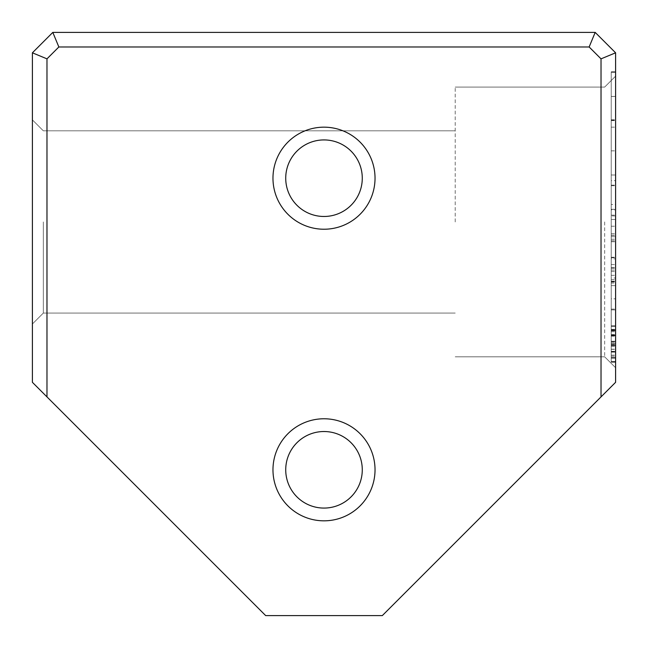 <?xml version="1.0" encoding="UTF-8"?>
<svg xmlns="http://www.w3.org/2000/svg" width="648" height="648" viewBox="0 0 648 648"><rect width="100%" height="100%" fill="white"/><g stroke="black" fill="none" stroke-linecap="round" stroke-linejoin="round"><path stroke-width="0.49" stroke-dasharray="3.24 2.43" d="M615.6 361.681L615.6 326.341L615.6 361.681L615.6 326.341L615.6 361.681L615.6 326.341L615.6 361.681L615.6 326.341L615.6 361.681L615.6 326.341L615.6 361.681L615.6 326.341L615.6 361.681L615.6 326.341L615.6 361.681L615.6 326.341L615.6 361.681L615.6 326.341L615.6 361.681L615.6 326.341L615.6 361.681L615.6 326.341L615.6 361.681L615.6 331.687L615.6 361.681L611.226 361.681L615.6 361.681L611.226 361.681L611.226 326.341L611.226 361.681L611.226 326.341L615.6 326.341L615.6 355.153L615.6 326.341L611.226 326.341L611.226 361.681L611.226 345.724L611.226 361.681L615.6 361.681L611.226 361.681L615.6 361.681L611.226 361.681L611.226 326.341L615.6 326.341L611.226 326.341L611.226 361.681L615.6 361.681L611.226 361.681L611.226 326.341L615.6 326.341L611.226 326.341L615.6 326.341L611.226 326.341L611.226 357.461L611.226 330.213L611.226 357.461L615.6 357.461L615.6 330.213L615.6 357.461L611.226 357.461L611.226 361.681L615.6 361.681L611.226 361.681L615.6 361.681L611.226 361.681L611.226 326.341L611.226 361.681L611.226 326.341L615.6 326.341L611.226 326.341L611.226 343.91L615.6 343.91L611.226 343.91L611.226 361.681L611.226 345.724L615.6 345.724L611.226 345.724L611.226 361.681L615.6 361.681L611.226 361.681L615.6 361.681L611.226 361.681L611.226 326.341L615.6 326.341L611.226 326.341L611.226 341.399L611.226 330.804L611.226 341.399L615.6 341.399L615.6 330.804L615.6 341.399L615.6 330.804L615.6 341.399L611.226 341.399L611.226 330.804L615.6 330.804L611.226 330.804L611.226 361.681L615.6 361.681L611.226 361.681L615.6 361.681L611.226 361.681L611.226 326.341L615.6 326.341L611.226 326.341L611.226 361.681L615.6 361.681L611.226 361.681L611.226 326.341L615.6 326.341L611.226 326.341L611.226 356.173L611.226 326.341L615.6 326.341L611.226 326.341L611.226 361.681L611.226 326.341L615.6 326.341L611.226 326.341L615.6 326.341L611.226 326.341L611.226 330.504L615.6 330.504L611.226 330.504L611.226 341.261L615.6 341.261L611.226 341.261L611.226 345.433L615.6 345.433L611.226 345.433L611.226 357.461L615.6 357.461L611.226 357.461L611.226 361.681L615.6 361.681L611.226 361.681L611.226 326.341L615.6 326.341L611.226 326.341L611.226 361.681L615.6 361.681L611.226 361.681L611.226 331.687L611.226 361.681L615.6 361.681M615.6 180.662L615.6 282.018L615.6 120.609L615.6 204.468L615.6 180.662L611.226 180.662L611.226 204.468L615.6 204.468M611.226 204.468L611.226 72.276L611.226 96.422L615.6 96.422L615.6 72.276L615.6 96.422L611.226 96.422L611.226 180.662M615.6 72.317L611.226 72.317M615.6 71.766L615.6 361.463L615.6 71.766L615.6 361.463L615.6 71.766L611.226 71.766L615.6 71.766L611.226 71.766L611.226 361.463L611.226 71.766L615.6 71.766M615.6 278L615.6 271.561L615.6 278L611.226 278L611.226 271.561L611.226 278M615.6 209.855L615.6 271.561L615.6 185.174L615.6 239.225L615.6 185.709L615.6 209.855L611.226 209.855L611.226 271.561L615.6 271.561L611.226 271.561L611.226 209.855M615.6 362.273L615.6 325.79L615.6 362.273L615.6 325.79L615.6 362.273L615.6 325.79L615.6 362.273L615.6 325.79L615.6 362.273L615.6 325.79L615.6 362.273L615.6 325.79L615.6 362.273L611.226 362.273L611.226 351.321L611.226 358.093L615.6 358.093L611.226 358.093L611.226 325.79L611.226 362.273L615.6 362.273L611.226 362.273L611.226 325.79L615.6 325.79L611.226 325.79L611.226 362.273L611.226 325.79L611.226 362.273L615.6 362.273L611.226 362.273L611.226 325.79L615.6 325.79L611.226 325.79L611.226 335.607L615.6 335.607L611.226 335.607L611.226 329.524L615.6 329.524L611.226 329.524L611.226 358.198L615.6 358.198L615.6 329.67L615.6 358.198L615.6 329.67L615.6 358.198L611.226 358.198L611.226 329.67L615.6 329.67L611.226 329.67L611.226 358.198L611.226 352.156L615.6 352.156L611.226 352.156L611.226 362.273L611.226 325.79L611.226 362.273L611.226 351.321L615.6 351.321L611.226 351.321L611.226 358.093L611.226 325.79L615.6 325.79L611.226 325.79L611.226 335.073L615.6 335.073L611.226 335.073L611.226 329.67L611.226 358.198L615.6 358.198L611.226 358.198L611.226 329.67L615.6 329.67L611.226 329.67L611.226 362.273L615.6 362.273M601.02 396.9L615.6 382.32L615.6 52.812L595.188 32.4L52.812 32.4L32.4 52.812L32.4 382.32L46.98 396.9L46.98 58.855L58.855 46.98L589.145 46.98L601.02 58.855L601.02 396.9L382.32 615.6L265.68 615.6L46.98 396.9M615.6 221.94L615.6 76.14L615.6 221.94M615.6 219.494L615.6 309.89L615.6 219.494L611.226 219.494L611.226 309.89L611.226 219.494M611.226 285.655L611.226 215.946L611.226 309.104L611.226 235.378L611.226 283.063L615.6 283.063L615.6 235.378L615.6 309.104L615.6 235.248L615.6 285.655L615.6 283.063L611.226 283.063L611.226 285.655L615.6 285.655M615.6 215.946L615.6 309.104L615.6 215.946L615.6 270.062L615.6 215.946L611.226 215.946L615.6 215.946M615.6 236.706L615.6 309.89L615.6 236.706L611.226 236.706L611.226 309.89L615.6 309.89L615.6 257.75L615.6 309.89L615.6 264.554L615.6 309.89L611.226 309.89L611.226 236.706L615.6 236.706M375.03 469.8A51.03 51.03 0 0 0 298.485 425.606A51.03 51.03 0 0 0 298.485 513.994A51.03 51.03 0 0 0 375.03 469.8M375.03 178.2A51.03 51.03 0 0 0 298.485 134.006A51.03 51.03 0 0 0 298.485 222.394A51.03 51.03 0 0 0 375.03 178.2M32.4 221.94L32.4 119.88L32.4 221.94M615.6 52.812L601.02 58.855M595.188 32.4L589.145 46.98M52.812 32.4L58.855 46.98M32.4 52.812L46.98 58.855M43.335 221.94L43.335 313.065L43.335 221.94M455.22 221.94L455.22 87.075L455.22 221.94M604.665 221.94L604.665 356.805L604.665 221.94M285.728 178.2A38.273 38.273 0 0 1 324 139.928A38.273 38.273 0 0 1 362.273 178.2A38.273 38.273 0 0 1 324 216.473A38.273 38.273 0 0 1 285.728 178.2A38.273 38.273 0 0 1 324 139.928A38.273 38.273 0 0 1 362.273 178.2A38.273 38.273 0 0 1 304.868 211.345A38.273 38.273 0 0 1 304.868 145.055A38.273 38.273 0 0 1 362.273 178.2A38.273 38.273 0 0 1 324 216.473A38.273 38.273 0 0 1 285.728 178.2M285.728 469.8A38.273 38.273 0 0 1 324 431.528A38.273 38.273 0 0 1 362.273 469.8A38.273 38.273 0 0 1 324 508.073A38.273 38.273 0 0 1 285.728 469.8A38.273 38.273 0 0 1 324 431.528A38.273 38.273 0 0 1 362.273 469.8A38.273 38.273 0 0 1 304.868 502.945A38.273 38.273 0 0 1 304.868 436.655A38.273 38.273 0 0 1 362.273 469.8A38.273 38.273 0 0 1 324 508.073A38.273 38.273 0 0 1 285.728 469.8M611.226 150.863L615.6 150.863L611.226 150.854L611.226 175.001L615.6 175.009L611.226 175.001L611.226 119.791L611.226 361.463L615.6 361.463L611.226 361.463L611.226 150.854M611.226 120.099L615.6 120.099M611.226 241.736L611.226 257.264L611.226 226.209L611.226 241.736L615.6 241.736L615.6 226.209L615.6 241.736M611.226 215.16L615.6 215.16L611.226 215.16M611.226 268.183L615.6 268.183L611.226 268.183M611.226 257.264L615.6 257.264L611.226 257.264M611.226 226.209L615.6 226.209L611.226 226.209M611.226 330.213L615.6 330.213L611.226 330.213M611.226 235.378L615.6 235.378M611.226 309.104L615.6 309.104L611.226 309.104M611.226 270.062L615.6 270.062M611.226 235.248L615.6 235.248M611.226 345.724L615.6 345.724L611.226 345.724M611.226 341.399L615.6 341.399L611.226 341.399M611.226 330.804L615.6 330.804L611.226 330.804M611.226 336.15L611.226 330.407L611.226 336.15L615.6 336.15L615.6 330.407L615.6 336.15M611.226 346.17L615.6 346.17L611.226 346.17M611.226 341.796L615.6 341.796L611.226 341.796M611.226 330.407L615.6 330.407L611.226 330.407M611.226 352.156L615.6 352.156L611.226 352.156M611.226 335.607L615.6 335.607L611.226 335.607M611.226 209.32L615.6 209.32M611.226 185.174L615.6 185.174M611.226 239.225L615.6 239.225M611.226 185.709L615.6 185.709M611.226 361.463L615.6 361.463L611.226 361.463M611.226 119.791L615.6 119.791M611.226 96.463L615.6 96.463L611.226 96.463M611.226 72.276L615.6 72.276L611.226 72.276M611.226 233.717L615.6 233.717M611.226 282.018L615.6 282.018M611.226 120.609L615.6 120.609M611.226 356.173L615.6 356.173M611.226 357.461L615.6 357.461L611.226 357.461M611.226 345.433L615.6 345.433L611.226 345.433M611.226 341.261L615.6 341.261L611.226 341.261M611.226 330.504L615.6 330.504L611.226 330.504M611.226 331.687L615.6 331.687M611.226 326.341L615.6 326.341L611.226 326.341L611.226 355.153L611.226 326.341M611.226 355.153L615.6 355.153M611.226 309.89L615.6 309.89L611.226 309.89L611.226 298.817L615.6 298.817L611.226 298.817L611.226 309.89L615.6 309.89L611.226 309.89L611.226 258.86L615.6 258.86L611.226 258.86L611.226 267.713L611.226 257.75L611.226 309.89L615.6 309.89L611.226 309.89L611.226 264.554L611.226 309.89L615.6 309.89L611.226 309.89M611.226 351.321L615.6 351.321L611.226 351.321M611.226 335.073L615.6 335.073L611.226 335.073M611.226 264.554L615.6 264.554M611.226 257.75L615.6 257.75M611.226 267.713L615.6 267.713M611.226 351.815L615.6 351.815L611.226 351.815M611.226 351.516L615.6 351.516L611.226 351.516M611.226 341.358L615.6 341.358L611.226 341.358M611.226 335.47L615.6 335.47L611.226 335.47M611.226 334.53L615.6 334.53L611.226 334.53M611.226 335.761L615.6 335.761L611.226 335.761M611.226 342.873L615.6 342.873L611.226 342.873M611.226 345.473L615.6 345.473L611.226 345.473M611.226 351.961L615.6 351.961L611.226 351.961M611.226 240.813L615.6 240.813M611.226 335.567L615.6 335.567L611.226 335.567M611.226 349.312L615.6 349.312L611.226 349.312M611.226 349.207L615.6 349.207L611.226 349.207M611.226 336.053L615.6 336.053M611.226 329.378L615.6 329.378M611.226 357.502L615.6 357.502M611.226 344.501L615.6 344.501L611.226 344.501M611.226 344.056L615.6 344.056L611.226 344.056M611.226 344.201L615.6 344.201L611.226 344.201M611.226 127.162L615.6 127.162M611.226 275.327L615.6 275.327M611.226 281.734L615.6 281.734M611.226 281.232L615.6 281.232M611.226 279.709L615.6 279.709M455.22 130.815L43.335 130.815L32.4 119.88L43.335 130.815L32.4 119.88L43.335 130.815L32.4 119.88L43.335 130.815L32.4 119.88L43.335 130.815L455.22 130.815M455.22 313.065L43.335 313.065L32.4 324L43.335 313.065L32.4 324L43.335 313.065L32.4 324L43.335 313.065L32.4 324L43.335 313.065L455.22 313.065M604.665 87.075L455.22 87.075L604.665 87.075L615.6 76.14L604.665 87.075L455.22 87.075L604.665 87.075L615.6 76.14L604.665 87.075L455.22 87.075L604.665 87.075L615.6 76.14L604.665 87.075L455.22 87.075L604.665 87.075L615.6 76.14L604.665 87.075M604.665 356.805L455.22 356.805L604.665 356.805L615.6 367.74L604.665 356.805L455.22 356.805L604.665 356.805L615.6 367.74L604.665 356.805L455.22 356.805L604.665 356.805L615.6 367.74L604.665 356.805L455.22 356.805L604.665 356.805L615.6 367.74L604.665 356.805"/><path stroke-width="0.97" d="M46.98 396.9L32.4 382.32L32.4 52.812L52.812 32.4L595.188 32.4L615.6 52.812L615.6 382.32L601.02 396.9L601.02 58.855L589.145 46.98L58.855 46.98L46.98 58.855L46.98 396.9L265.68 615.6L382.32 615.6L601.02 396.9M272.97 469.8A51.03 51.03 0 0 1 349.515 425.606A51.03 51.03 0 0 1 349.515 513.994A51.03 51.03 0 0 1 272.97 469.8M272.97 178.2A51.03 51.03 0 0 1 349.515 134.006A51.03 51.03 0 0 1 349.515 222.394A51.03 51.03 0 0 1 272.97 178.2M601.02 58.855L615.6 52.812M589.145 46.98L595.188 32.4M58.855 46.98L52.812 32.4M46.98 58.855L32.4 52.812M285.728 178.2A38.273 38.273 0 0 1 343.14 145.055A38.273 38.273 0 0 1 343.14 211.345A38.273 38.273 0 0 1 285.728 178.2M285.728 469.8A38.273 38.273 0 0 1 343.14 436.655A38.273 38.273 0 0 1 343.14 502.945A38.273 38.273 0 0 1 285.728 469.8"/></g></svg>

